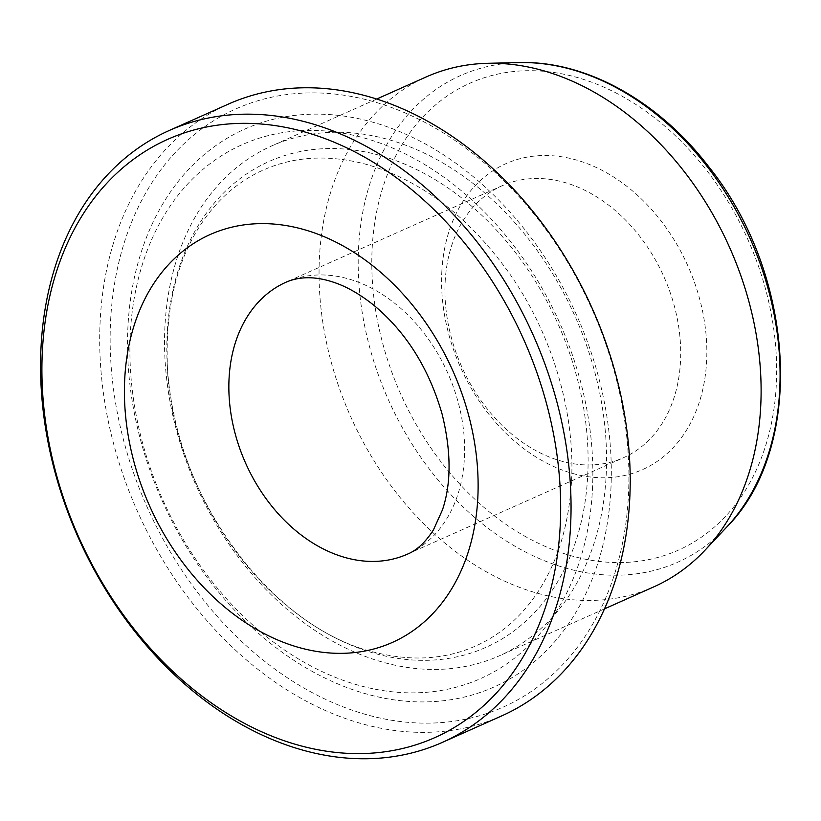 <?xml version="1.0" encoding="UTF-8"?>
<svg xmlns="http://www.w3.org/2000/svg" width="821" height="821" viewBox="0 0 821 821"><rect width="100%" height="100%" fill="white"/><g stroke="black" fill="none" stroke-linecap="round" stroke-linejoin="round"><path stroke-width="0.62" stroke-dasharray="4.11 3.08" d="M164.949 326.142A279.202 207.487 -114.1 0 0 270.868 594.404A279.202 207.487 -114.1 0 0 499.363 655.794A279.202 207.487 -114.1 0 0 606.155 475.554A279.202 207.487 -114.1 0 0 500.235 207.282A279.202 207.487 -114.1 0 0 271.741 145.892A279.202 207.487 -114.1 0 0 164.949 326.142M653.875 586.83A279.202 207.487 65.9 0 1 425.381 525.43A279.202 207.487 65.9 0 1 319.461 257.168A279.202 207.487 65.9 0 1 426.253 76.917M110.619 320.375A327.6 243.447 65.9 0 1 512.632 189.672A327.6 243.447 65.9 0 1 485.149 714.034A327.6 243.447 65.9 0 1 110.619 320.375M610.875 489.778A305.525 227.048 -114.1 0 0 261.581 122.637A305.525 227.048 -114.1 0 0 235.955 611.666A305.525 227.048 -114.1 0 0 610.875 489.778M445.156 281.88A148.909 110.661 65.9 0 1 502.113 185.741A148.909 110.661 65.9 0 1 663.861 276.615A148.909 110.661 65.9 0 1 623.508 457.697A148.909 110.661 65.9 0 1 501.641 424.95A148.909 110.661 65.9 0 1 445.156 281.88M441.821 271.823A167.525 124.494 65.9 0 1 647.389 204.983A167.525 124.494 65.9 0 1 633.34 473.122A167.525 124.494 65.9 0 1 441.821 271.823M501.487 716.004A335.04 248.989 65.9 0 1 227.294 642.33A335.04 248.989 65.9 0 1 100.193 320.406A335.04 248.989 65.9 0 1 228.351 104.113M726.626 527.174A266.456 198.015 65.9 0 1 488.064 528.272A266.456 198.015 65.9 0 1 358.592 247.603A266.456 198.015 65.9 0 1 519.241 62.591M587.713 475.616A266.045 197.707 -114.1 0 0 283.563 155.928A266.045 197.707 -114.1 0 0 261.252 581.761A266.045 197.707 -114.1 0 0 587.713 475.616M502.113 185.741L286.026 282.208A148.909 110.661 65.9 0 1 447.773 373.073A148.909 110.661 65.9 0 1 407.421 554.154L623.508 457.697M372.17 248.229A255.67 190 65.9 0 1 685.915 146.23A255.67 190 65.9 0 1 664.466 555.468A255.67 190 65.9 0 1 372.17 248.229M592.434 489.839A292.368 217.267 -114.1 0 0 258.184 138.523A292.368 217.267 -114.1 0 0 233.657 606.483A292.368 217.267 -114.1 0 0 592.434 489.839M376.788 99.002L271.741 145.892M604.41 608.905L499.363 655.794M571.488 481.753C568.43 531.454 554.319 572.206 529.155 604.01C513.967 622.934 495.997 636.993 475.256 646.168C445.557 659.242 412.86 661.48 377.178 652.9C267.595 628.742 167.792 485.56 167.238 359.526C165.914 299.583 179.85 250.713 209.068 212.937C224.195 193.818 242.123 179.583 262.853 170.245C293.795 156.401 327.938 154.348 365.273 164.067C421.532 180.035 470.392 217.637 511.832 276.872C553.108 337.185 575.367 414.082 571.488 481.753"/><path stroke-width="1.23" d="M376.788 99.002L426.253 76.917A279.202 207.487 65.9 0 1 487.797 63.299A279.202 207.487 65.9 0 1 729.53 247.295A279.202 207.487 65.9 0 1 705.106 550.101A279.202 207.487 65.9 0 1 653.875 586.83L604.41 608.905M169.208 130.508L228.351 104.113A335.04 248.989 65.9 0 1 592.28 308.563A335.04 248.989 65.9 0 1 501.487 716.004L442.345 742.4A335.04 248.989 65.9 0 1 168.161 668.725A335.04 248.989 65.9 0 1 41.05 346.811A335.04 248.989 65.9 0 1 169.208 130.508A335.04 248.989 65.9 0 1 533.137 334.968A335.04 248.989 65.9 0 1 442.345 742.4M42.384 350.834A327.6 243.447 65.9 0 1 444.397 220.131A327.6 243.447 65.9 0 1 416.914 744.493A327.6 243.447 65.9 0 1 42.384 350.834M487.797 63.299L519.241 62.591A266.456 198.015 65.9 0 1 749.942 238.182A266.456 198.015 65.9 0 1 726.626 527.174L705.106 550.101M124.741 378.727A223.363 165.986 65.9 0 1 398.842 289.608A223.363 165.986 65.9 0 1 380.102 647.133A223.363 165.986 65.9 0 1 124.741 378.727M229.069 378.337A148.909 110.661 65.9 0 1 286.026 282.208C299.768 276.256 315.572 276.256 333.408 282.198C346.462 286.447 360.07 294.236 374.212 305.566C406.395 332.484 429.034 368.68 442.129 414.164C451.252 451.386 451.365 483.282 442.468 509.862L433.478 529.802C425.524 542.26 416.832 550.378 407.421 554.154A148.909 110.661 65.9 0 1 285.554 521.407A148.909 110.661 65.9 0 1 229.069 378.337M519.241 62.591C585.65 60.549 658.226 100.737 708.626 166.581C796.154 275.23 805.596 448.02 726.626 527.174"/></g></svg>
